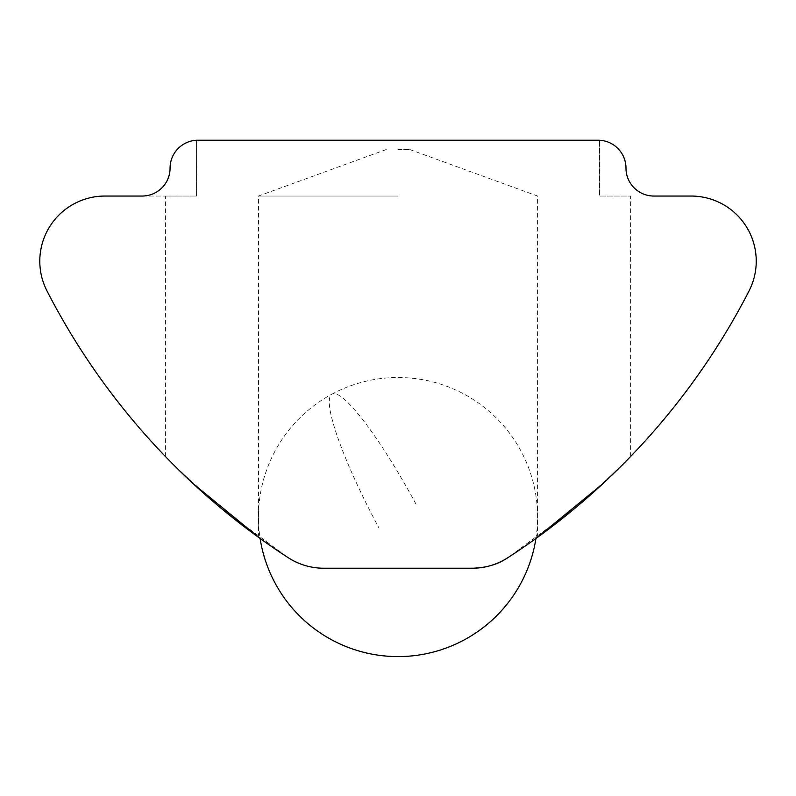 <?xml version="1.0" encoding="UTF-8"?>
<svg xmlns="http://www.w3.org/2000/svg" width="796" height="796" viewBox="0 0 796 796"><rect width="100%" height="100%" fill="white"/><g stroke="black" fill="none" stroke-linecap="round" stroke-linejoin="round"><path stroke-width="0.6" stroke-dasharray="3.98 2.98" d="M620.89 466.396L576.612 506.883L507.739 557.757C497.172 564.623 485.371 568.105 472.327 568.225L323.723 568.225C309.634 567.817 297.823 564.324 288.311 557.757C249.009 531.051 249.009 531.051 288.311 557.757C297.754 564.264 309.554 567.747 323.723 568.225L472.327 568.225L323.723 568.225C310.669 568.105 298.868 564.623 288.311 557.757L260.113 538.504A139.569 139.569 0 0 1 332.141 394.02A139.569 21.97 61.8 0 1 416.985 505.938M277.466 550.593L288.311 557.757A697.833 697.833 0 0 1 46.994 290.938A65.133 65.133 0 0 1 104.933 196.045L142.146 196.045A27.91 27.91 0 0 0 170.065 168.135A27.91 27.91 0 0 1 196.572 140.255L196.572 196.045L165.409 196.045L196.572 196.045L196.572 140.255A27.91 27.91 0 0 0 170.065 168.135A27.91 27.91 0 0 1 197.975 140.225L598.065 140.225L197.975 140.225M398.02 196.045L258.451 196.045L398.02 196.045M165.409 456.496L165.409 196.045M625.984 168.135A27.91 27.91 0 0 0 653.894 196.045A27.91 27.91 0 0 1 625.984 168.135A27.91 27.91 0 0 0 599.468 140.255L599.468 196.045L630.631 196.045L599.468 196.045L599.468 140.255A27.91 27.91 0 0 1 625.984 168.135A27.91 27.91 0 0 0 598.065 140.225M630.631 456.496L630.631 196.045M398.02 149.529L409.771 149.529L398.02 149.529M536.046 538.414L507.739 557.757C547.041 531.051 547.041 531.051 507.739 557.757L535.927 538.504A139.569 139.569 0 0 0 332.141 394.02A139.569 21.97 61.8 0 0 332.022 394.08A139.569 21.97 61.8 0 0 379.055 528.166M472.327 568.225L323.723 568.225A65.133 65.133 0 0 1 288.311 557.757C298.868 564.623 310.679 568.105 323.723 568.225L472.327 568.225A65.133 65.133 0 0 0 507.739 557.757C498.296 564.264 486.485 567.747 472.327 568.225C485.371 568.105 497.172 564.623 507.739 557.757A697.833 697.833 0 0 0 749.046 290.938A65.133 65.133 0 0 0 691.117 196.045L653.894 196.045M175.15 466.396L219.427 506.883L288.311 557.757M142.146 196.045L196.572 196.045L142.146 196.045A27.91 27.91 0 0 0 170.065 168.135M386.279 149.529L258.451 196.045L258.451 537.3M409.771 149.529L537.589 196.045L537.589 537.3"/><path stroke-width="1.19" d="M258.451 537.3L277.466 550.593M620.89 466.396L603.129 483.48L535.927 538.504A139.569 139.569 0 0 1 260.113 538.494L192.911 483.48L175.15 466.396M170.065 168.135A27.91 27.91 0 0 1 142.146 196.045A27.91 27.91 0 0 0 170.065 168.135A27.91 27.91 0 0 1 197.975 140.225L598.065 140.225A27.91 27.91 0 0 1 625.984 168.135A27.91 27.91 0 0 0 653.894 196.045A27.91 27.91 0 0 1 625.984 168.135M653.894 196.045L691.117 196.045A65.133 65.133 0 0 1 749.046 290.938A697.833 697.833 0 0 1 507.739 557.757A65.133 65.133 0 0 1 472.327 568.225L323.723 568.225A65.133 65.133 0 0 1 288.311 557.757A697.833 697.833 0 0 1 46.994 290.938A65.133 65.133 0 0 1 104.933 196.045L142.146 196.045M537.589 537.3L536.046 538.414M472.327 568.225C486.416 567.817 498.216 564.324 507.739 557.757M197.975 140.225L598.065 140.225"/></g></svg>
